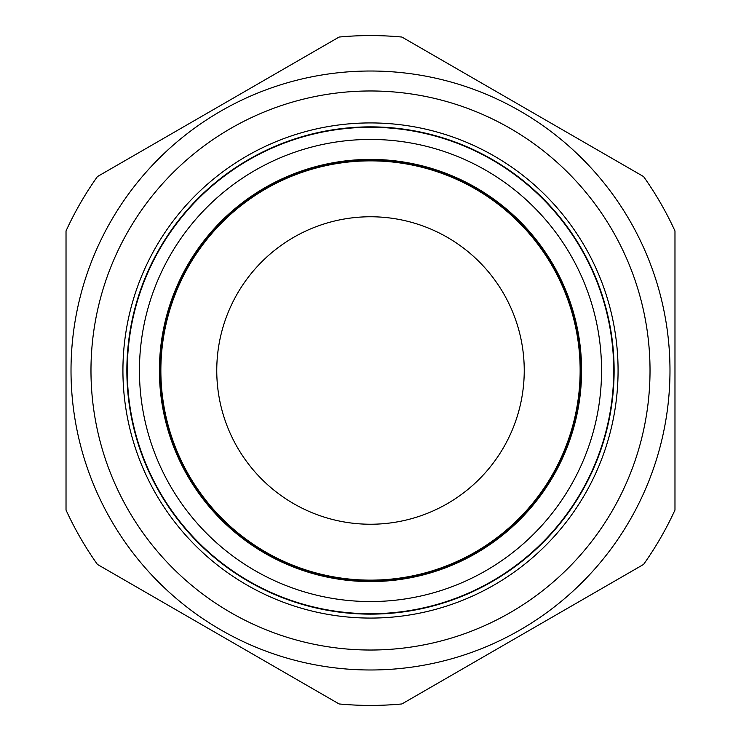 <?xml version="1.0" encoding="UTF-8"?>
<svg xmlns="http://www.w3.org/2000/svg" width="741" height="741" viewBox="0 0 741 741"><rect width="100%" height="100%" fill="white"/><g stroke="black" fill="none" stroke-linecap="round" stroke-linejoin="round"><path stroke-width="1.11" d="M605.332 307.154A243.224 243.224 0 0 1 433.846 605.332A243.224 243.224 0 0 1 135.668 433.846A243.224 243.224 0 0 1 307.154 135.668A243.224 243.224 0 0 1 605.332 307.154M135.279 433.957A243.622 243.622 0 0 0 518.978 563.651A243.622 243.622 0 0 0 492.311 159.519A243.622 243.622 0 0 0 135.279 433.957M167.568 425.241A210.185 210.185 0 0 1 315.759 167.568A210.185 210.185 0 0 1 573.432 315.759A210.185 210.185 0 0 1 425.241 573.432A210.185 210.185 0 0 1 167.568 425.241M553.499 472.777A209.638 209.638 0 0 1 268.223 553.499A209.638 209.638 0 0 1 187.501 268.223A209.638 209.638 0 0 1 472.777 187.501A209.638 209.638 0 0 1 553.499 472.777M220.753 629.859A299.484 299.484 0 0 1 111.141 220.753A299.484 299.484 0 0 1 520.247 111.141A299.484 299.484 0 0 1 629.859 520.247A299.484 299.484 0 0 1 220.753 629.859A299.484 299.484 0 0 0 629.859 520.247A299.484 299.484 0 0 0 520.247 111.141M401.9 37.05L643.577 176.58A334.923 334.923 0 0 1 674.977 230.97L674.977 510.03A334.923 334.923 0 0 1 643.577 564.42L401.9 703.95A334.923 334.923 0 0 1 339.1 703.95L97.423 564.42A334.923 334.923 0 0 1 66.023 510.03L66.023 230.97A334.923 334.923 0 0 1 97.423 176.58L339.1 37.05A334.923 334.923 0 0 1 401.9 37.05M216.761 370.5A153.739 153.739 0 0 1 370.5 216.761A153.739 153.739 0 0 1 524.239 370.5A153.739 153.739 0 0 1 370.5 524.239A153.739 153.739 0 0 1 216.761 370.5M494.284 156.092A247.577 247.577 0 0 1 584.908 494.284A247.577 247.577 0 0 1 246.716 584.908A247.577 247.577 0 0 1 156.092 246.716A247.577 247.577 0 0 1 494.284 156.092M574.303 315.518A211.092 211.092 0 0 1 425.482 574.303A211.092 211.092 0 0 1 166.697 425.482A211.092 211.092 0 0 1 315.518 166.697A211.092 211.092 0 0 1 574.303 315.518M593.578 310.322A231.053 231.053 0 0 1 430.678 593.578A231.053 231.053 0 0 1 147.422 430.678A231.053 231.053 0 0 1 310.322 147.422A231.053 231.053 0 0 1 593.578 310.322M510.262 128.425A279.524 279.524 0 0 0 128.425 230.738A279.524 279.524 0 0 0 230.738 612.575A279.524 279.524 0 0 0 612.575 510.262A279.524 279.524 0 0 0 510.262 128.425"/></g></svg>
